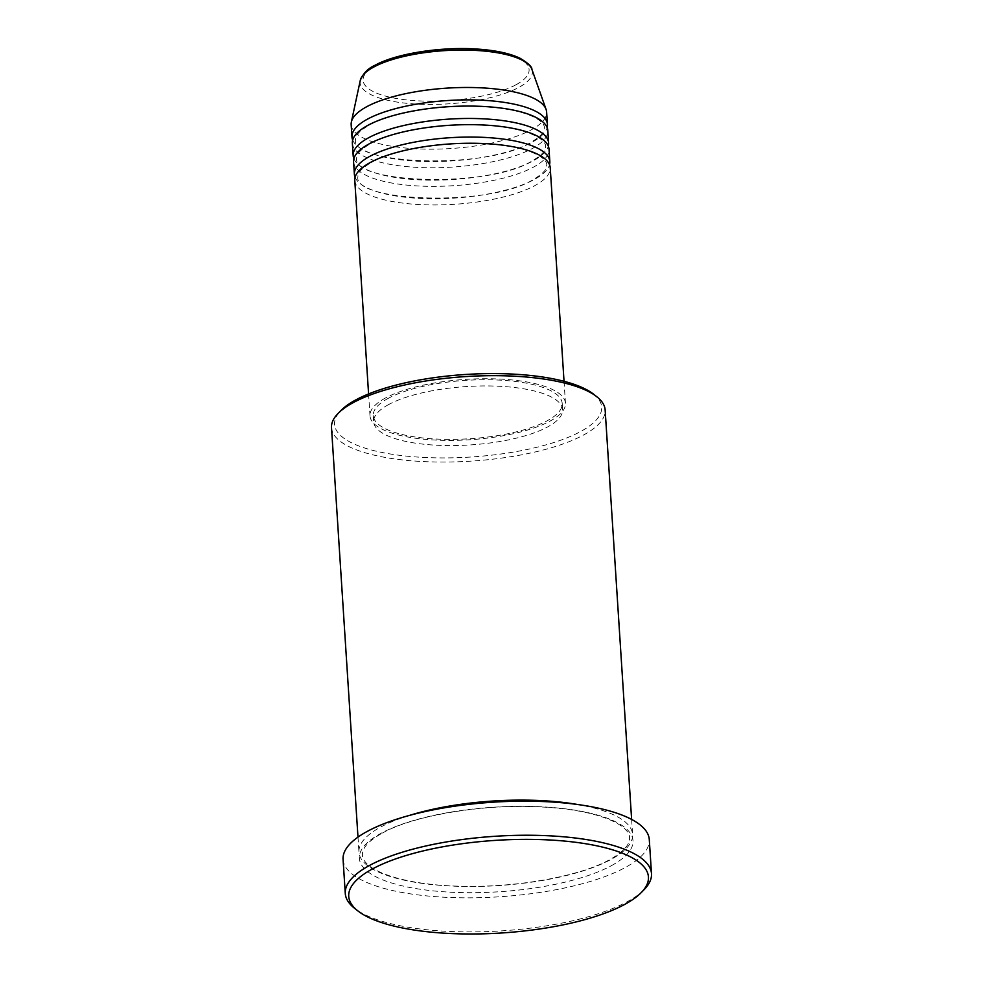 <?xml version="1.0" encoding="UTF-8"?>
<svg xmlns="http://www.w3.org/2000/svg" width="983" height="983" viewBox="0 0 983 983"><rect width="100%" height="100%" fill="white"/><g stroke="black" fill="none" stroke-linecap="round" stroke-linejoin="round"><path stroke-width="0.74" stroke-dasharray="4.92 3.69" d="M354.777 180.417A97.931 30.264 176.3 0 0 425.885 204.833A97.931 30.264 176.3 0 0 534.703 185.701A97.931 30.264 176.3 0 0 550.234 167.786M355.084 177.284A97.931 30.264 176.3 0 0 430.345 198.738A97.931 30.264 176.3 0 0 534.31 179.496A97.931 30.264 176.3 0 0 549.509 164.714M353.573 161.826A97.931 30.264 176.3 0 0 424.681 186.242A97.931 30.264 176.3 0 0 533.511 167.11A97.931 30.264 176.3 0 0 549.03 149.195M353.892 158.693A97.931 30.264 176.3 0 0 429.141 180.147A97.931 30.264 176.3 0 0 533.105 160.917A97.931 30.264 176.3 0 0 548.317 146.123M352.369 143.248A97.931 30.264 176.3 0 0 423.476 167.651A97.931 30.264 176.3 0 0 532.307 148.519A97.931 30.264 176.3 0 0 547.826 130.604M352.688 140.114A97.931 30.264 176.3 0 0 427.937 161.556A97.931 30.264 176.3 0 0 531.901 142.326A97.931 30.264 176.3 0 0 547.113 127.532M593.572 394.183A133.835 41.36 -3.7 0 1 580.474 431.611A133.835 41.36 -3.7 0 1 411.066 456.554A133.835 41.36 -3.7 0 1 340.954 410.513M331.504 427.703A137.104 42.367 176.3 0 0 431.058 461.875A137.104 42.367 176.3 0 0 583.411 435.088A137.104 42.367 176.3 0 0 605.147 410.009M644.172 889.59A153.422 47.417 -3.7 0 1 627.166 901.755A153.422 47.417 -3.7 0 1 481.51 931.773A153.422 47.417 -3.7 0 1 354.58 908.317M409.284 815.472A137.104 42.367 176.3 0 0 380.691 827.059A137.104 42.367 176.3 0 0 358.955 852.15A137.104 42.367 176.3 0 0 458.508 886.322A137.104 42.367 176.3 0 0 610.861 859.535A137.104 42.367 176.3 0 0 632.597 834.456A137.104 42.367 176.3 0 0 577.967 804.561M385.52 397.968A97.931 30.264 176.3 0 0 370.001 415.883A97.931 30.264 176.3 0 0 441.109 440.286A97.931 30.264 176.3 0 0 549.939 421.154A97.931 30.264 176.3 0 0 565.458 403.239A97.931 30.264 176.3 0 0 494.351 378.836A97.931 30.264 176.3 0 0 385.52 397.968M388.26 398.348A94.663 29.257 176.3 0 0 373.257 415.674A94.663 29.257 176.3 0 0 441.994 439.266A94.663 29.257 176.3 0 0 547.199 420.773A94.663 29.257 176.3 0 0 562.202 403.448A94.663 29.257 176.3 0 0 493.466 379.856A94.663 29.257 176.3 0 0 388.26 398.348M388.666 404.541A94.663 29.257 176.3 0 0 373.663 421.867A94.663 29.257 176.3 0 0 442.399 445.459A94.663 29.257 176.3 0 0 547.592 426.966A94.663 29.257 176.3 0 0 562.595 409.653A94.663 29.257 176.3 0 0 493.859 386.049A94.663 29.257 176.3 0 0 388.666 404.541M343.067 859.4A153.422 47.417 176.3 0 0 454.465 897.639A153.422 47.417 176.3 0 0 624.967 867.67A153.422 47.417 176.3 0 0 649.284 839.593M351.164 124.657A97.931 30.264 176.3 0 0 422.272 149.06A97.931 30.264 176.3 0 0 531.103 129.928A97.931 30.264 176.3 0 0 546.622 112.013M515.915 84.808A83.186 25.705 -3.7 0 1 401.175 99.246A83.186 25.705 -3.7 0 1 376.268 65.111A83.186 25.705 -3.7 0 1 491.009 50.674A83.186 25.705 -3.7 0 1 515.915 84.808M360.257 80.483A86.332 26.676 176.3 0 0 419.176 104.21A86.332 26.676 176.3 0 0 518.705 87.475A86.332 26.676 176.3 0 0 531.914 69.388M611.266 865.74A137.104 42.367 176.3 0 0 570.214 809.476A137.104 42.367 176.3 0 0 381.097 833.265A137.104 42.367 176.3 0 0 422.137 889.529A137.104 42.367 176.3 0 0 611.266 865.74M371.648 162.281C394.269 149.539 445.139 141.22 486.143 143.85C500.077 144.661 512.118 146.418 522.28 149.121C543.734 155.191 547.089 162.232 546.769 164.898C546.118 166.274 549.485 169.813 532.958 179.729C489.866 207.008 354.175 201.896 357.837 177.112C358.439 175.834 355.207 172.086 371.648 162.281M370.444 143.69C393.065 130.948 443.935 122.629 484.938 125.259C498.873 126.07 510.914 127.827 521.076 130.53C542.53 136.6 545.897 143.641 545.565 146.307C544.914 147.683 548.281 151.222 531.754 161.138C488.662 188.429 352.983 183.317 356.632 158.521C357.234 157.243 354.003 153.508 370.444 143.69M369.239 125.099C391.861 112.357 442.743 104.038 483.734 106.668C497.668 107.479 509.71 109.236 519.884 111.939C541.326 118.009 544.693 125.05 544.373 127.716C543.71 129.092 547.076 132.631 530.55 142.547C487.47 169.838 351.779 164.726 355.428 139.93C356.03 138.652 352.799 134.917 369.239 125.099M382.448 833.031C414.101 815.251 484.127 803.652 541.424 806.969C561.121 808.001 578.25 810.385 592.835 814.121C623.075 822.243 629.943 832.576 629.538 837.762C629.919 844.753 623.247 852.077 609.509 859.769C580.253 876.086 518.533 887.452 464.013 886.273C407.49 885.72 363.157 871.688 362.42 855.038C362.088 847.985 368.772 840.662 382.448 833.031M368.588 393.95L370.001 415.883M373.257 415.674L373.663 421.867M357.984 837.111L358.955 852.15M631.627 819.417L632.597 834.456M562.202 403.448L562.595 409.653M564.033 381.306L565.458 403.239"/><path stroke-width="1.47" d="M564.033 381.306L550.234 167.786A97.931 30.264 176.3 0 0 479.126 143.371A97.931 30.264 176.3 0 0 370.296 162.502A97.931 30.264 176.3 0 0 354.777 180.417L368.588 393.95M549.509 164.714A97.931 30.264 176.3 0 0 549.829 161.581A97.931 30.264 176.3 0 0 478.721 137.178A97.931 30.264 176.3 0 0 369.903 156.309A97.931 30.264 176.3 0 0 354.371 174.224A97.931 30.264 176.3 0 0 355.084 177.284M549.829 161.581L549.03 149.195A97.931 30.264 176.3 0 0 477.922 124.78A97.931 30.264 176.3 0 0 369.092 143.911A97.931 30.264 176.3 0 0 353.573 161.826L354.371 174.224M548.317 146.123A97.931 30.264 176.3 0 0 548.625 142.99A97.931 30.264 176.3 0 0 477.517 118.587A97.931 30.264 176.3 0 0 368.699 137.718A97.931 30.264 176.3 0 0 353.167 155.633A97.931 30.264 176.3 0 0 353.892 158.693M548.625 142.99L547.826 130.604A97.931 30.264 176.3 0 0 476.718 106.189A97.931 30.264 176.3 0 0 367.888 125.32A97.931 30.264 176.3 0 0 352.369 143.248L353.167 155.633M547.113 127.532A97.931 30.264 176.3 0 0 547.42 124.411A97.931 30.264 176.3 0 0 476.325 99.996A97.931 30.264 176.3 0 0 367.495 119.127A97.931 30.264 176.3 0 0 351.975 137.042A97.931 30.264 176.3 0 0 352.688 140.114M338.041 413.487L340.954 410.513A133.835 41.36 -3.7 0 1 355.785 399.909A133.835 41.36 -3.7 0 1 482.85 373.712A133.835 41.36 -3.7 0 1 593.572 394.183L596.841 396.751A137.104 42.367 176.3 0 0 483.403 375.789A137.104 42.367 176.3 0 0 353.241 402.612A137.104 42.367 176.3 0 0 338.041 413.487A137.104 42.367 176.3 0 0 331.504 427.703L357.984 837.111M372.532 868.898A150.166 46.398 176.3 0 0 357.837 910.885A150.166 46.398 176.3 0 0 482.075 933.85A150.166 46.398 176.3 0 0 624.635 904.458A150.166 46.398 176.3 0 0 641.272 892.564A150.166 46.398 176.3 0 0 562.595 840.895A150.166 46.398 176.3 0 0 372.532 868.898M357.837 910.885L354.58 908.317A153.422 47.417 -3.7 0 1 345.279 893.486A153.422 47.417 -3.7 0 1 369.596 865.409A153.422 47.417 -3.7 0 1 540.097 835.439A153.422 47.417 -3.7 0 1 651.496 873.678A153.422 47.417 -3.7 0 1 644.172 889.59L641.272 892.564M577.967 804.561A137.104 42.367 176.3 0 0 409.284 815.472M651.496 873.678L649.284 839.593A153.422 47.417 176.3 0 0 537.885 801.354A153.422 47.417 176.3 0 0 367.396 831.323A153.422 47.417 176.3 0 0 343.067 859.4L345.279 893.486M547.42 124.411L546.622 112.013A97.931 30.264 176.3 0 0 546.081 109.408A97.931 30.264 176.3 0 0 471.398 87.512A97.931 30.264 176.3 0 0 366.696 106.729A97.931 30.264 176.3 0 0 351.373 122.003A97.931 30.264 176.3 0 0 351.164 124.657L351.975 137.042M631.627 819.417L605.147 410.009A137.104 42.367 176.3 0 0 596.841 396.751M373.773 67.028A86.332 26.676 176.3 0 0 360.257 80.483C363.132 73.381 368.023 68.331 374.916 65.333C396.53 53.242 443.272 46.201 479.876 49.261C496.894 50.612 510.238 53.586 519.933 58.194C528.043 63.047 532.036 66.77 531.914 69.388A86.332 26.676 176.3 0 0 466.077 50.084A86.332 26.676 176.3 0 0 373.773 67.028M360.257 80.483L351.373 122.003M531.914 69.388L546.081 109.408"/></g></svg>
